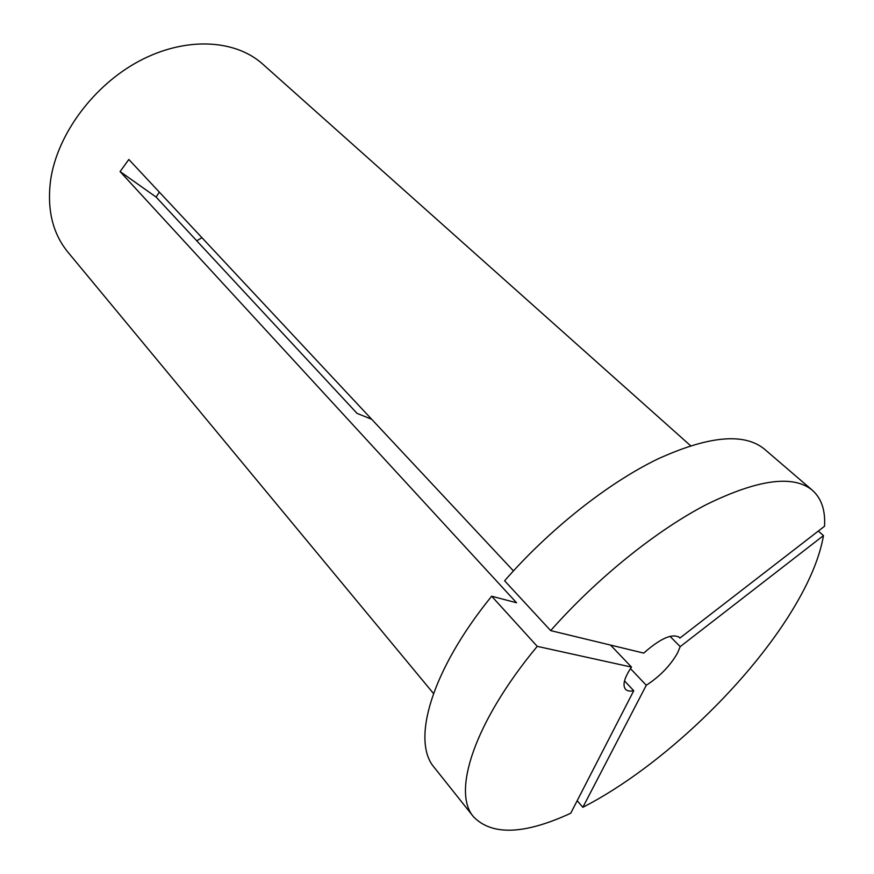 <?xml version="1.0" encoding="UTF-8"?>
<svg xmlns="http://www.w3.org/2000/svg" width="874" height="874" viewBox="0 0 874 874"><rect width="100%" height="100%" fill="white"/><g stroke="black" fill="none" stroke-linecap="round" stroke-linejoin="round"><path stroke-width="1.31" d="M646.279 685.271L582.849 807.314C661.465 767.055 752.405 679.961 796.88 602.503C811.159 577.78 820.031 555.482 823.472 535.598L680.201 646.64L677.503 653.053C670.238 665.737 659.826 676.476 646.279 685.271L630.471 668.61M823.472 535.598L818.304 531.064M371.69 419.28L357.073 413.391L156.118 197.065L159.352 192.138M433.493 693.486L67.899 252.127C52.615 233.424 46.846 209.421 50.616 180.12C57.171 134.52 93.496 85.237 139.578 60.874C185.692 36.446 235.226 39.297 262.823 64.195L690.536 445.674M473.621 816.906C451.771 792.281 474.058 722.536 537.226 646.356L631.498 667.102C624.298 677.765 622.31 685.15 625.511 689.269C627.193 691.006 629.936 691.487 633.737 690.722L570.733 813.235C524.487 834.561 492.128 835.784 473.621 816.906L434.323 767.558C411.151 741.174 430.937 670.926 491.658 596.21L516.556 602.776L120.077 171.566L128.828 159.483L513.431 570.897M201.96 237.706L196.737 240.798M679.874 638.086L679.306 637.397C672.281 633.137 660.416 638.381 643.723 653.096L550.664 630.613L504.604 580.784C549.418 529.404 607.539 483.453 657.215 459.254C708.443 435.831 744.211 432.477 764.521 449.192L812.394 490.27C821.462 498.409 825.504 510.394 824.521 526.257L679.874 638.086L678.617 636.818M550.664 630.613C597.117 578.096 656.527 530.354 706.542 504.484C758.031 479.334 793.319 474.593 812.394 490.27M582.849 807.314L577.179 800.693M680.201 646.64L670.008 636.327M537.226 646.356L491.658 596.21M633.737 690.722L624.506 680.89M631.498 667.102L610.565 645.088M120.077 171.566L156.118 197.065"/></g></svg>

